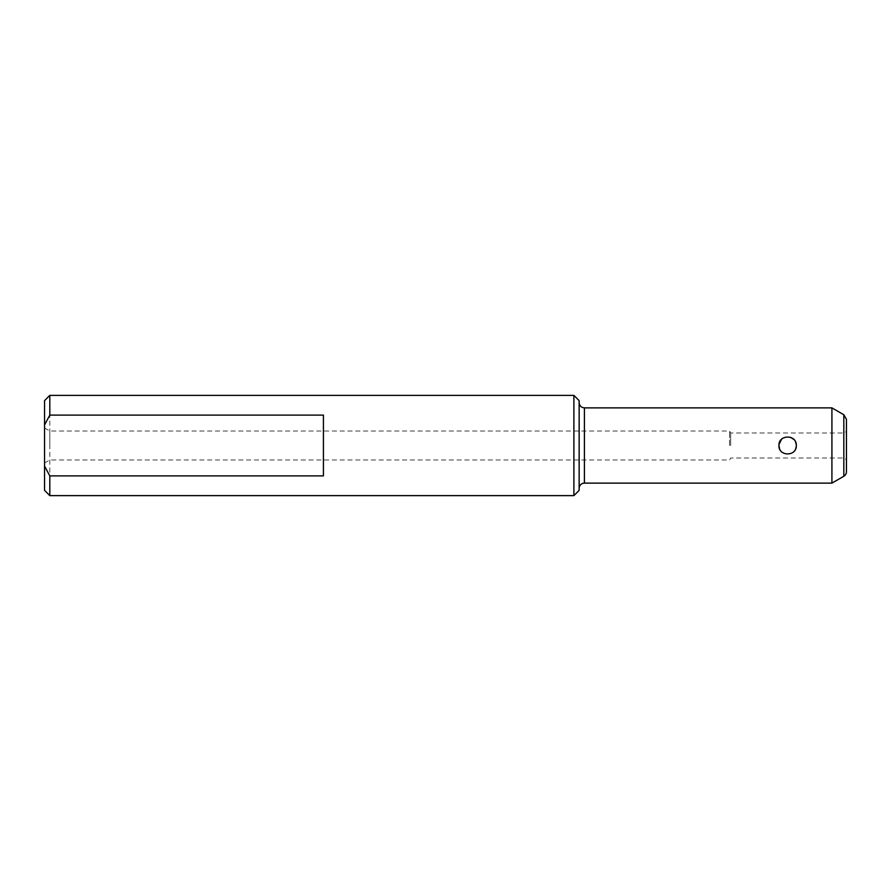 <?xml version="1.0" encoding="UTF-8"?>
<svg xmlns="http://www.w3.org/2000/svg" width="891" height="891" viewBox="0 0 891 891"><rect width="100%" height="100%" fill="white"/><g stroke="black" fill="none" stroke-linecap="round" stroke-linejoin="round"><path stroke-width="0.67" stroke-dasharray="4.46 3.34" d="M323.422 415.117L323.422 475.883M573.893 495.619L573.893 395.381M49.807 495.619L49.807 395.381M796.276 446.268L796.264 444.654M795.641 442.148L793.792 439.386M790.562 437.325L784.681 437.325M784.269 437.481L781.496 439.341M778.99 444.542L778.934 445.5M779.614 448.852L781.452 451.614M781.496 451.648L784.269 453.519M784.681 453.675L790.562 453.675M790.974 453.519L793.747 451.659M793.803 451.603L795.641 448.852M579.15 490.362L579.15 400.638M579.15 445.5L579.15 488.379L579.15 445.5M831.916 483.122L831.916 407.878M846.45 471.695L846.45 419.305M846.45 445.5L846.45 459.544L846.45 445.5M843.822 476.251L843.822 414.749M730.687 445.5L730.687 432.981L730.687 445.5M729.562 445.5L729.562 431.032L729.562 445.5M49.807 445.5L49.807 431.032L49.807 445.5M44.55 445.5L44.55 427.992L44.55 445.5M44.55 490.362L44.55 400.638M584.407 483.122L584.407 407.878M44.55 463.008L49.807 459.968L729.562 459.968L730.687 458.019L843.822 458.019L846.45 459.544M44.55 427.992L49.807 431.032L729.562 431.032L730.687 432.981L843.822 432.981L846.45 431.456"/><path stroke-width="1.34" d="M323.422 415.117L323.422 475.883L49.807 475.883L44.55 466.082L44.55 424.918L49.807 415.117L323.422 415.117M44.55 424.918L44.55 400.638L49.807 395.381L573.893 395.381L573.893 495.619L49.807 495.619L49.807 475.883M49.807 395.381L49.807 415.117M796.264 444.654L795.641 442.148M793.792 439.386L790.562 437.325M781.496 439.341L778.99 444.542M778.934 445.5C778.4 434.296 796.844 434.296 796.309 445.5C796.844 456.704 778.4 456.704 778.934 445.5L779.614 448.852M795.641 448.852L796.276 446.268M573.893 395.381L579.15 400.638L579.15 490.362L573.893 495.619M579.15 488.379A5.257 5.257 0 0 1 584.407 483.122L831.916 483.122L831.916 407.878L584.407 407.878L584.407 483.122M843.822 476.251L843.822 414.749L846.45 419.305L846.45 471.695A5.257 5.257 0 0 1 843.822 476.251L831.916 483.122M44.55 466.082L44.55 490.362L49.807 495.619M584.407 407.878C581.21 407.566 579.462 405.817 579.15 402.621M843.822 414.749L831.916 407.878"/></g></svg>
